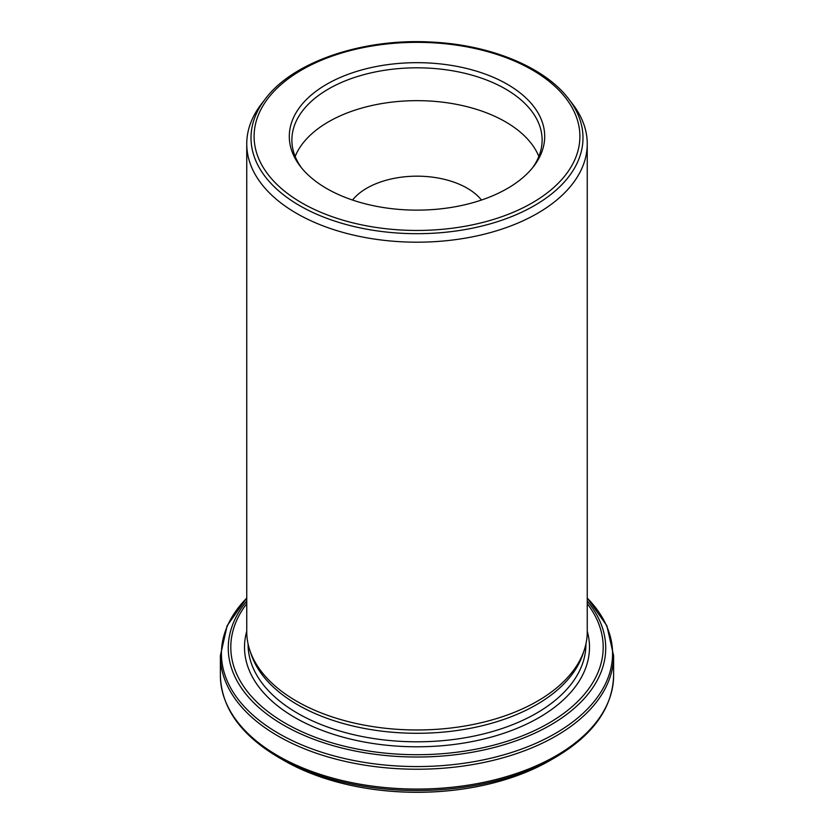 <?xml version="1.0" encoding="UTF-8"?>
<svg xmlns="http://www.w3.org/2000/svg" width="834" height="834" viewBox="0 0 834 834"><rect width="100%" height="100%" fill="white"/><g stroke="black" fill="none" stroke-linecap="round" stroke-linejoin="round"><path stroke-width="1.25" d="M249.835 650.311L251.149 654.252A168.916 97.526 0 0 0 297.561 704.73A168.916 97.526 0 0 0 466.498 729.01A168.916 97.526 0 0 0 582.851 654.252L584.165 650.311A170.251 98.297 180 0 1 466.884 725.663A170.251 98.297 180 0 1 296.612 701.186A170.251 98.297 180 0 1 249.835 650.311A170.251 98.297 180 0 1 246.749 631.682L246.749 143.896A170.251 98.297 0 0 0 296.612 213.4A170.251 98.297 0 0 0 482.156 234.708A170.251 98.297 0 0 0 587.251 143.896A170.251 98.297 0 0 0 572.416 103.77L568.527 98.735A165.987 95.827 180 0 1 511.127 216.788A165.987 95.827 180 0 1 299.625 205.623A165.987 95.827 180 0 1 265.473 98.735C293.38 61.455 363.395 37.968 432.022 42.096C490.475 44.911 544.539 67.085 568.527 98.735M587.251 143.896L587.251 631.682A170.251 98.297 180 0 1 584.165 650.311M293.13 765.435A188.119 108.608 0 0 0 304.577 770.772A188.119 108.608 0 0 0 529.423 770.772A188.119 108.608 0 0 0 540.87 765.435M265.473 98.735L261.584 103.77A170.251 98.297 0 0 0 246.749 143.896M481.468 200.045A70.942 40.96 0 0 0 417 176.172A70.942 40.96 0 0 0 352.532 200.045M326.699 188.536A127.696 73.726 0 0 0 533.572 166.498A127.696 73.726 0 0 0 417 62.675A127.696 73.726 0 0 0 300.428 166.498A127.696 73.726 0 0 0 326.699 188.536M538.847 156.469A125.121 72.235 0 0 0 417 100.653A125.121 72.235 0 0 0 295.153 156.469M532.363 168.02A125.121 72.235 0 0 0 542.121 140.049A125.121 72.235 0 0 0 417 67.815A125.121 72.235 0 0 0 291.879 140.049A125.121 72.235 0 0 0 301.637 168.02M301.814 202.902A162.891 94.044 0 0 0 574.345 160.743A162.891 94.044 0 0 0 374.841 45.557A162.891 94.044 0 0 0 301.814 202.902M248.084 643.994L248.084 644.286A168.916 97.526 0 0 0 297.561 713.247A168.916 97.526 0 0 0 481.635 734.379A168.916 97.526 0 0 0 585.916 644.286L585.916 643.994M587.251 601.043A188.724 108.962 180 0 1 526.004 737.006A188.724 108.962 180 0 1 283.55 725.111A188.724 108.962 180 0 1 246.749 601.043M246.749 603.68A186.201 107.503 0 0 0 285.332 723.224A186.201 107.503 0 0 0 522.313 735.859A186.201 107.503 0 0 0 587.251 603.68M304.577 770.772L283.862 760.431A188.286 108.701 0 0 0 550.138 760.431L529.423 770.772M550.138 760.431L555.288 757.449A195.573 112.913 180 0 1 278.712 757.449C240.807 735.056 221.364 707.753 220.385 675.55A196.615 113.518 0 0 0 277.972 755.823A196.615 113.518 0 0 0 492.237 780.426A196.615 113.518 0 0 0 613.615 675.55L613.615 655.712A196.615 113.518 180 0 1 492.237 760.587A196.615 113.518 180 0 1 277.972 735.984A196.615 113.518 180 0 1 220.385 655.712L220.385 675.55M246.749 598.082A195.573 112.913 0 0 0 278.712 733.493A195.573 112.913 0 0 0 535.345 743.542A195.573 112.913 0 0 0 587.251 598.082M246.749 631.223A172.492 99.58 0 0 0 295.038 717.626A172.492 99.58 0 0 0 495.615 735.849A172.492 99.58 0 0 0 587.251 631.223M283.862 760.431L278.712 757.449M555.288 757.449C593.193 735.056 612.636 707.753 613.615 675.55M587.251 598.009L606.871 625.709L613.615 655.712M246.749 598.009L227.129 625.709L220.385 655.712"/></g></svg>
